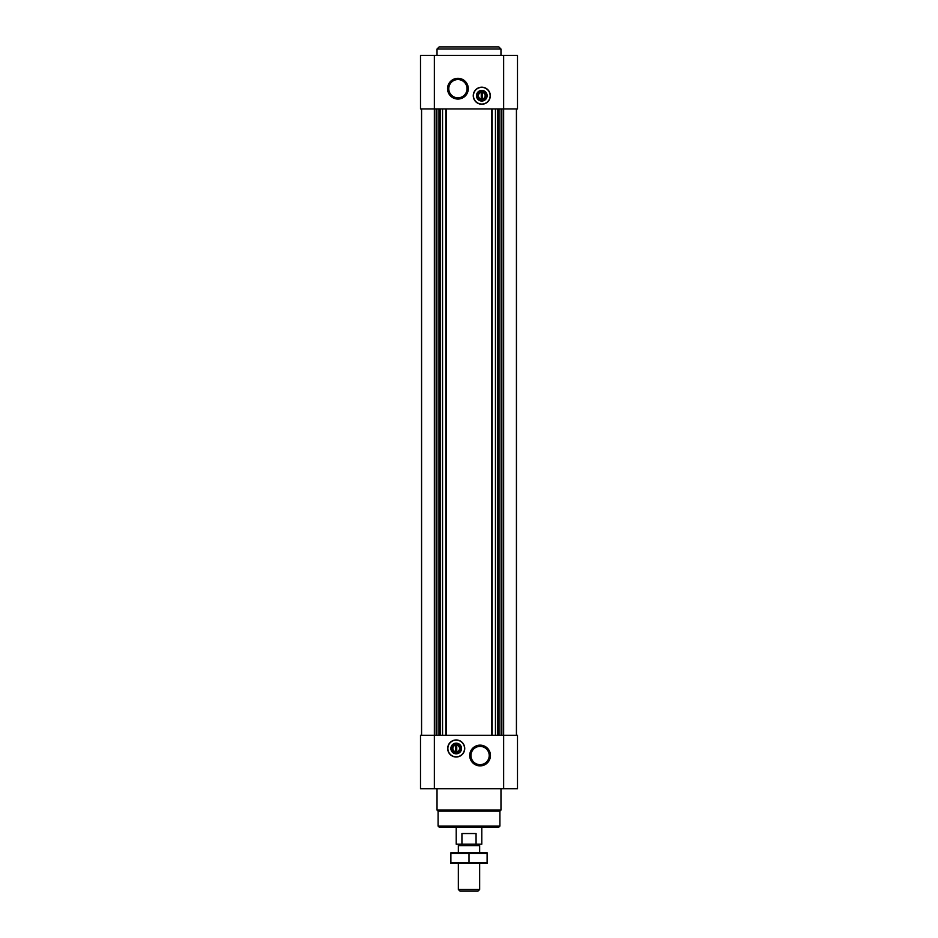 <?xml version="1.0" encoding="UTF-8"?>
<svg xmlns="http://www.w3.org/2000/svg" width="938" height="938" viewBox="0 0 938 938"><rect width="100%" height="100%" fill="white"/><g stroke="black" fill="none" stroke-linecap="round" stroke-linejoin="round"><path stroke-width="1.41" d="M482.32 99.018L482.32 91.455L481.253 91.455L481.253 92.416A3.342 3.342 0 0 0 481.253 99.018L481.253 99.979L482.32 99.979L482.32 99.018A3.342 3.342 0 0 0 482.32 92.416L482.32 91.455L481.253 91.455L481.253 99.979L482.32 99.979L482.32 99.018M455.68 745.182L455.68 751.784A3.342 3.342 0 0 1 455.68 745.182L455.68 744.221L455.68 745.182M434.353 55.424L517.495 55.424L517.495 108.937L420.505 108.937L420.505 55.424L434.353 55.424L434.353 735.263L420.505 735.263L420.505 788.776L517.495 788.776L517.495 735.263L434.353 735.263L434.353 788.776M456.208 757.013A8.524 8.524 0 0 0 464.732 748.477A8.524 8.524 0 0 0 456.208 739.953A8.524 8.524 0 0 0 447.684 748.477A8.524 8.524 0 0 0 456.208 757.013M480.08 745.147A10.365 10.365 0 0 1 489.061 760.706A10.365 10.365 0 0 1 471.111 760.706A10.365 10.365 0 0 1 480.08 745.147M516.428 108.937L516.428 735.263M421.572 108.937L421.572 735.263M481.792 104.247A8.524 8.524 0 0 0 489.179 91.455A8.524 8.524 0 0 0 474.405 91.455A8.524 8.524 0 0 0 481.792 104.247M457.92 78.311A10.365 10.365 0 0 1 466.889 93.87A10.365 10.365 0 0 1 448.939 93.87A10.365 10.365 0 0 1 457.92 78.311M499.907 826.085L438.093 826.085L439.16 827.14L498.84 827.14L499.907 826.085L499.907 811.159L500.974 810.092L500.974 788.776M438.093 826.085L438.093 811.159L499.907 811.159M438.093 811.159L437.026 810.092L500.974 810.092M437.026 810.092L437.026 788.776M480.08 746.39A9.134 9.134 0 0 1 487.995 760.085A9.134 9.134 0 0 1 472.177 760.085A9.134 9.134 0 0 1 480.08 746.39M456.208 740.141A8.336 8.336 0 0 1 463.431 752.651A8.336 8.336 0 0 1 448.985 752.651A8.336 8.336 0 0 1 456.208 740.141M456.208 743.154A5.335 5.335 0 0 1 460.828 751.15A5.335 5.335 0 0 1 451.588 751.15A5.335 5.335 0 0 1 456.208 743.154M456.208 744.08A4.409 4.409 0 0 1 460.03 750.681A4.409 4.409 0 0 1 452.397 750.681A4.409 4.409 0 0 1 456.208 744.08M456.747 744.221L456.747 745.182A3.342 3.342 0 0 1 456.747 751.784L456.747 744.221L455.68 744.221M456.747 752.745L456.747 751.784L456.747 752.745L455.68 752.745L456.747 752.745M455.68 751.784L455.68 752.745L455.68 751.784M457.92 79.554A9.134 9.134 0 0 1 465.823 93.249A9.134 9.134 0 0 1 450.006 93.249A9.134 9.134 0 0 1 457.92 79.554M481.792 100.12A4.409 4.409 0 0 0 485.603 93.519A4.409 4.409 0 0 0 477.97 93.519A4.409 4.409 0 0 0 481.792 100.12M481.792 101.046A5.335 5.335 0 0 0 486.412 93.05A5.335 5.335 0 0 0 477.172 93.05A5.335 5.335 0 0 0 481.792 101.046M481.792 104.059A8.336 8.336 0 0 0 489.015 91.549A8.336 8.336 0 0 0 474.569 91.549A8.336 8.336 0 0 0 481.792 104.059M437.026 55.424L437.026 49.034L500.974 49.034L500.974 55.424M437.026 49.034L439.16 46.9L498.84 46.9L500.974 49.034M461.93 844.2L476.07 844.2L476.07 833.542L461.93 833.542L461.93 844.2L456.208 844.2L456.208 827.14M476.07 844.2L481.792 844.2L481.792 827.14M459.761 844.2L458.342 845.619L479.658 845.619L478.239 844.2M479.658 889.47L458.342 889.47L459.972 891.1L478.028 891.1L479.658 889.47L479.658 863.382M458.342 889.47L458.342 863.382M458.342 852.724L458.342 845.619M450.885 863.359L487.115 863.359M487.115 862.608L450.885 862.608L450.885 853.51L487.115 853.51L487.115 862.608M469 862.608L469 853.51M450.885 852.759L487.115 852.759M503.647 55.424L503.647 788.776M501.853 108.937L501.853 735.263M501.115 108.937L501.115 735.263M499.016 108.937L499.016 735.263M498.277 108.937L498.277 735.263M497.715 108.937L497.715 735.263M495.452 108.937L495.452 735.263M492.169 108.937L492.169 735.263M491.559 108.937L491.559 735.263M446.441 108.937L446.441 735.263M445.831 108.937L445.831 735.263M442.548 108.937L442.548 735.263M440.285 108.937L440.285 735.263M439.723 108.937L439.723 735.263M438.984 108.937L438.984 735.263M436.885 108.937L436.885 735.263M436.147 108.937L436.147 735.263M479.658 852.724L479.658 845.619"/></g></svg>
